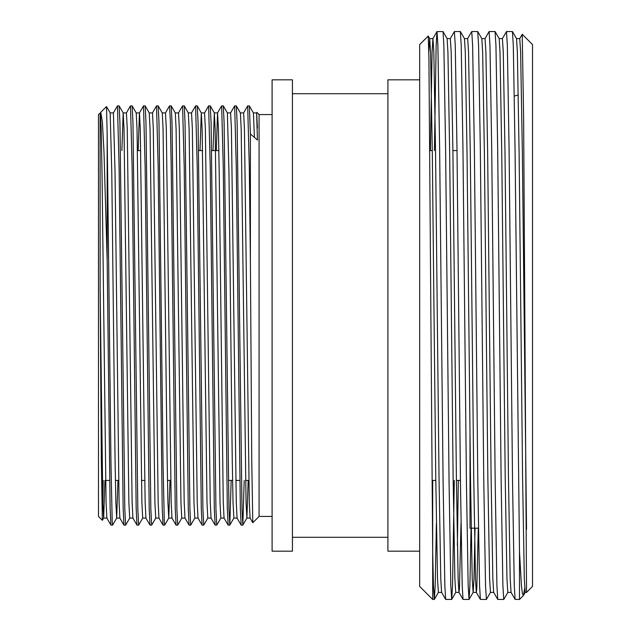 <?xml version="1.0" encoding="UTF-8"?>
<svg xmlns="http://www.w3.org/2000/svg" width="631" height="631" viewBox="0 0 631 631"><rect width="100%" height="100%" fill="white"/><g stroke="black" fill="none" stroke-linecap="round" stroke-linejoin="round"><path stroke-width="0.95" d="M478.424 528.171L470.008 528.171L470.008 435.887M243.582 112.941L247.652 105.898L249.348 105.898L250.404 133.953L257.448 140.058L256.604 112.941M247.683 105.866L249.308 167.27L250.397 260.635L250.397 133.953M230.56 112.941L234.629 105.898L236.325 105.898L237.122 122.509L241.988 509.178L242.832 525.102L244.189 480.428M234.661 105.866L236.294 167.27L240.34 508.491L241.145 525.102L242.801 525.134M216.283 150.572L217.537 112.941L221.607 105.898L223.303 105.898L224.1 122.509L228.966 509.178L229.81 525.102L231.167 480.428M221.647 105.866L223.271 167.27L227.318 508.491L228.122 525.102L229.779 525.134M204.523 112.941L208.593 105.898L210.281 105.898L211.085 122.509L215.944 509.178L216.756 525.134L220.866 518.059M208.624 105.866L210.249 167.27L214.303 508.491L215.1 525.102L216.756 525.134M191.501 112.941L195.571 105.898L197.258 105.898L198.063 122.509L202.922 509.178L203.742 525.134L207.844 518.059M195.602 105.866L197.227 167.27L201.281 508.491L202.078 525.102L203.742 525.134M178.478 112.941L182.548 105.898L184.244 105.898L185.041 122.509L189.907 509.178L190.72 525.134L194.821 518.059M182.58 105.866L184.205 167.27L188.259 508.491L189.055 525.102L190.72 525.134M165.456 112.941L169.526 105.898L171.222 105.898L172.018 122.509L176.885 509.178L177.697 525.134L181.799 518.059M169.558 105.866L170.378 121.822L171.19 167.27L175.237 508.491L176.041 525.102L177.697 525.134M152.434 112.941L156.504 105.898L158.2 105.898L158.996 122.509L163.05 463.73L164.281 521.182L164.675 525.134L168.777 518.059L170.039 480.428M156.543 105.866L158.168 167.27L162.214 508.491L163.019 525.102L164.675 525.134M138.157 150.572L139.419 112.941L143.489 105.898L145.177 105.898L145.982 122.509L150.841 509.178L151.653 525.134L155.762 518.059M143.521 105.866L145.146 167.27L149.2 508.491L149.997 525.102L151.653 525.134M126.397 112.941L130.467 105.898L132.155 105.898L132.96 122.509L137.826 509.178L138.639 525.134L142.74 518.059M130.499 105.866L132.124 167.27L136.178 508.491L136.974 525.102L138.639 525.134M113.375 112.941L117.445 105.898L119.141 105.898L119.937 122.509L124.804 509.178L125.616 525.134L129.718 518.059M117.476 105.866L119.101 167.27L123.155 508.491L123.952 525.102L125.616 525.134M100.353 112.941L100.747 112.286L102.364 121.744L103.997 152.142L107.167 260.635L107.167 133.638L110.969 463.73L112.2 521.182L112.594 525.134L116.696 518.059L117.958 480.428M107.167 260.635L110.133 508.491L110.938 525.102L112.594 525.134M272.095 516.45L259.081 516.45L259.081 114.55L256.935 112.405M292.429 315.5L292.429 79.829L272.095 79.829L272.095 551.171L292.429 551.171L292.429 315.5M419.662 551.171L387.915 551.171L387.915 79.829L419.662 79.829M432.685 599.45L419.662 586.428L419.662 44.572L428.244 36.03L428.922 58.186L432.685 551.494L433.442 585.552L434.317 599.45L432.685 599.45L432.685 480.428M454.304 480.428L452.545 585.552L451.678 599.45L450.81 585.552L449.067 482.399L445.596 148.6L443.861 45.448L443.041 31.589L436.975 31.589L436.155 45.448L434.396 150.572M451.678 599.45L445.66 599.411L444.839 585.552L443.104 482.399L439.633 148.6L437.89 45.448L437.023 31.55M519.487 551.494L521.411 585.387L522.365 593.534L523.344 595.601L519.487 599.45L519.487 551.494L515.038 148.6L513.303 45.448L512.435 31.55L506.472 31.55L502.355 38.641M519.487 599.45L515.101 599.411L514.281 585.552L512.546 482.399L509.075 148.6L507.34 45.448L506.472 31.55M507.876 592.359L503.759 599.45L502.891 585.552L501.156 482.399L497.678 148.6L495.942 45.448L495.075 31.55L489.112 31.55L484.987 38.641M503.759 599.45L497.741 599.411L496.92 585.552L495.185 482.399L491.715 148.6L489.979 45.448L489.112 31.55M490.516 592.359L486.398 599.45L485.531 585.552L483.796 482.399L480.317 148.6L478.582 45.448L477.714 31.55L471.751 31.55L467.626 38.641M486.398 599.45L480.38 599.411L479.56 585.552L477.825 482.399L474.354 148.6L472.619 45.448L471.751 31.55M471.041 528.171L469.906 585.552L469.038 599.45L468.17 585.552L466.427 482.399L462.957 148.6L461.222 45.448L460.354 31.55L454.383 31.55L450.321 38.601L447.063 38.601M469.038 599.45L463.02 599.411L462.2 585.552L460.464 482.399L456.994 148.6L455.259 45.448L454.383 31.55M522.239 34.303L523.62 117.216L526.538 592.399L532.509 586.428L532.509 44.572L522.239 34.303L519.715 38.641M100.124 114.684L100.124 288.801L101.323 459.896L102.356 520.315L98.491 516.45L98.491 114.55L100.384 112.917L101.205 128.338L102.017 172.247L106.063 501.976L106.868 518.059L110.938 525.102M100.747 112.286L106.505 106.56L107.167 133.638M259.081 516.45L252.786 522.72L251.761 461.285L250.397 260.635M102.356 520.315L103.673 518.059L104.935 480.428M102.885 504.524L103.2 480.428M523.344 595.601L524.708 588.305M436.384 523.525L435.185 585.552L434.317 599.45M526.538 529.385L522.365 152.741L520.63 52.152L519.763 38.601L516.505 38.601M515.101 599.411L511.031 592.359L510.211 578.848L508.476 478.259L505.005 152.741L503.27 52.152L502.402 38.601L499.145 38.601M497.741 599.411L493.671 592.359L492.85 578.848L491.115 478.259L487.645 152.741L485.909 52.152L485.042 38.601L481.784 38.601M478.282 528.171L476.799 588.952L476.31 592.359L475.49 578.848L473.755 478.259L470.284 152.741L468.549 52.152L467.681 38.601L464.424 38.601M460.993 523.525L459.439 588.952L458.95 592.359L458.13 578.848L456.394 478.259L452.924 152.741L451.189 52.152L450.321 38.601M445.66 599.411L441.59 592.359L440.769 578.848L439.034 478.259L435.564 152.741L433.828 52.152L432.961 38.601L429.703 38.601L428.828 52.389M436.975 31.589L432.905 38.641L432.085 52.152L430.381 150.572M526.538 592.399L525.189 592.399L524.322 578.848L522.586 478.259L519.108 152.741L517.373 52.152L516.552 38.641L512.482 31.589M511.078 592.399L507.829 592.399L506.961 578.848L505.218 478.259L501.748 152.741L500.012 52.152L499.192 38.641L495.122 31.589M493.718 592.399L490.468 592.399L489.601 578.848L487.858 478.259L484.387 152.741L482.652 52.152L481.832 38.641L477.762 31.589M475.025 528.171L473.976 578.848L473.155 592.359L469.085 599.411M476.358 592.399L473.108 592.399L472.233 578.848L470.497 478.259L467.027 152.741L465.292 52.152L464.471 38.641L460.401 31.589M458.319 480.428L457.372 545.641M458.997 592.399L455.74 592.399L454.872 578.848L453.137 478.259L449.666 152.741L447.931 52.152L447.111 38.641L443.041 31.589M441.637 592.399L438.379 592.399L437.512 578.848L435.776 478.259L432.306 152.741L430.571 52.152L429.703 38.601M100.124 288.801L102.829 502.662L103.642 518.083L106.899 518.083M123.952 525.102L119.882 518.059L119.085 501.976L115.039 172.247L113.406 112.917L110.157 112.917L111.782 172.247L115.039 458.753L115.852 502.662L116.696 518.059M121.886 150.572L123.171 112.917L124.007 129.024L128.874 502.662L129.686 518.083L132.936 518.083M132.155 105.898L136.225 112.941L137.03 129.024L141.888 502.662L142.709 518.083L145.958 518.083M145.177 105.898L149.247 112.941L150.052 129.024L154.91 502.662L155.723 518.083L158.98 518.083M158.2 105.898L162.27 112.941L163.066 129.024L167.12 458.753L167.933 502.662L168.777 518.059M171.222 105.898L175.292 112.941L176.088 129.024L180.955 502.662L181.767 518.083L185.025 518.083M184.244 105.898L188.314 112.941L189.111 129.024L193.977 502.662L194.79 518.083L198.039 518.083M200.003 150.572L201.297 112.917L202.133 129.024L206.992 502.662L207.812 518.083L211.062 518.083M213.026 150.572L214.319 112.917L215.147 129.024L220.014 502.662L220.826 518.083L224.084 518.083M223.303 105.898L227.373 112.941L228.966 172.247L232.224 458.753L233.036 502.662L233.88 518.059L229.81 525.102M236.325 105.898L240.395 112.941L241.192 129.024L246.058 502.662L246.902 518.059L248.164 480.428M249.348 105.898L253.417 112.941L254.419 137.432M123.171 112.917L126.429 112.917L127.241 128.338L132.108 501.976L132.904 518.059L136.974 525.102M136.193 112.917L139.451 112.917L140.263 128.338L145.13 501.976L145.927 518.059L149.997 525.102M149.216 112.917L152.473 112.917L153.286 128.338L158.152 501.976L158.949 518.059L163.019 525.102M162.238 112.917L165.488 112.917L166.308 128.338L171.167 501.976L171.971 518.059L176.041 525.102M175.26 112.917L178.51 112.917L179.322 128.338L184.189 501.976L184.986 518.059L189.055 525.102M188.275 112.917L191.532 112.917L192.345 128.338L197.211 501.976L198.008 518.059L202.078 525.102M201.297 112.917L204.554 112.917L205.367 128.338L210.233 501.976L211.03 518.059L215.1 525.102M217.537 112.941L218.389 128.338L219.202 172.247L223.248 501.976L224.052 518.059L228.122 525.102M227.341 112.917L230.591 112.917L231.411 128.338L236.27 501.976L237.075 518.059L241.145 525.102M240.364 112.917L243.613 112.917L244.426 128.338L249.292 501.976L250.089 518.059L252.786 522.72M253.378 112.917L256.636 112.917L257.448 128.148M460.441 480.428L456.418 480.428M435.808 480.428L432.054 480.428M248.835 480.428L245.577 480.428M239.788 480.428L235.813 480.428M232.555 480.428L228.398 480.428M170.709 480.428L167.452 480.428M144.665 480.428L141.415 480.428M118.628 480.428L115.37 480.428M109.581 480.428L105.606 480.428M272.095 114.55L259.081 114.55M387.915 93.711L292.429 93.711M387.915 537.289L292.429 537.289M457.018 150.572L452.892 150.572M432.282 150.572L429.869 150.572M218.862 150.572L211.637 150.572M202.59 150.572L198.615 150.572M140.745 150.572L137.487 150.572M514.336 96.07L518.303 95.005M480.38 599.411L476.31 592.359M463.02 599.411L458.95 592.359M523.454 595.443L525.237 592.359M455.795 592.359L451.725 599.411M438.435 592.359L434.365 599.411M429.75 38.641L428.244 36.03M110.188 112.941L106.505 106.56M123.211 112.941L119.141 105.898M201.328 112.941L197.258 105.898M214.351 112.941L210.281 105.898M246.902 518.059L242.832 525.102M119.922 518.083L116.664 518.083M172.003 518.083L168.745 518.083M217.577 112.917L214.319 112.917M237.106 518.083L233.849 518.083M250.128 518.083L246.871 518.083"/></g></svg>
